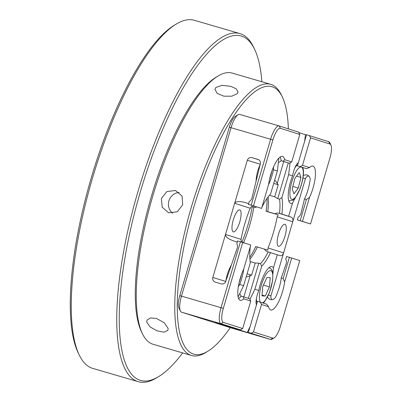 <?xml version="1.0" encoding="UTF-8"?>
<svg xmlns="http://www.w3.org/2000/svg" width="402" height="402" viewBox="0 0 402 402"><rect width="100%" height="100%" fill="white"/><g stroke="black" fill="none" stroke-linecap="round" stroke-linejoin="round"><path stroke-width="0.6" d="M298.847 132.6L306.47 135.007M330.901 144.996A13.361 3.95 -73.7 0 1 329.931 158.046L310.53 223.959L302.46 221.391L309.535 197.362A20.994 6.211 -73.7 0 0 314.666 167.935A20.994 6.211 -73.7 0 0 312.972 166.101A20.994 6.211 -73.7 0 0 309.545 167.584L302.485 165.338L310.565 137.876L329.936 144.032A13.361 3.95 -73.7 0 1 330.901 144.996L329.826 142.79A15.271 4.517 106.3 0 0 328.725 141.69L306.555 134.715L297.395 165.84L306.419 168.639L297.395 165.84M285.837 162.127L289.435 163.237L291.721 161.916L299.807 134.454L298.596 132.112L279.229 125.957A15.271 4.517 106.3 0 0 279.199 125.947A15.271 4.517 106.3 0 0 270.611 139.233L251.21 205.151L248.411 204.332L249.22 201.583A5.723 5.472 -72.4 0 0 251.999 197.869L260.32 163.87A3.819 3.648 -72.4 0 0 257.848 159.368L258.004 159.418M250.768 301.068L243.707 298.827L243.331 296.746L249.557 298.726L250.768 301.068L242.687 328.534L240.396 329.856L215.286 322.188L225.452 325.509L225.411 325.163M248.411 204.332L261.571 208.397L268.642 184.362A20.994 6.211 -73.7 0 1 280.229 156.986A20.994 6.211 -73.7 0 1 282.536 156.428A20.994 6.211 -73.7 0 1 284.661 159.674L283.209 161.257L281.299 160.7L285.827 162.162M281.299 160.7L280.244 156.981M273.521 166.971L273.471 169.775L277.35 171.006L270.586 193.99A41.034 12.135 -73.7 0 0 261.903 207.266M278.893 158.127L277.35 171.006M250.315 246.642A41.034 12.135 -73.7 0 0 250.366 262.692L243.602 285.676L238.125 296.922M256.526 206.909L255.23 207.517L251.682 206.387L250.2 208.236A50.577 14.954 106.3 0 0 241.039 239.361L241.28 241.728L244.979 243.165M255.23 207.517L251.592 206.452M273.702 183.412L278.254 184.739L277.224 183.588A50.577 14.954 106.3 0 0 274.646 180.191M308.766 175.981C307.103 176.197 305.987 177.116 305.419 178.739L283.596 252.893C282.807 255.019 281.601 255.943 279.978 255.657L266.441 251.35L264.29 249.039L267.838 250.17L268.049 247.949A50.577 14.954 106.3 0 0 277.209 216.824L278.239 214.829L266.054 211.271A50.577 14.954 106.3 0 0 266.516 208.432M246.205 276.822A50.577 14.954 106.3 0 0 250.17 275.501L251.652 275.119L247.099 273.787M243.637 242.476A50.577 14.954 106.3 0 0 253.898 207.125M253.446 331.957L272.812 338.112A13.361 3.95 -73.7 0 0 274.199 337.831A13.361 3.95 -73.7 0 0 280.355 326.494L299.751 260.576L291.681 258.014L284.611 282.048A20.994 6.211 -73.7 0 1 270.717 309.982A20.994 6.211 -73.7 0 1 268.591 306.736L261.531 304.49L253.446 331.957L251.155 333.273L248.356 332.459L260.36 336.278L247.24 332.439L225.452 325.509L225.542 325.208M239.562 293.968A11.452 3.387 -73.7 0 1 239.703 293.998A11.452 3.387 -73.7 0 1 240.999 296.666M284.953 224.291A11.452 3.387 106.3 0 0 284.933 224.281A11.452 3.387 106.3 0 0 278.47 234.326A11.452 3.387 106.3 0 0 278.511 246.27A11.452 3.387 106.3 0 0 284.963 236.265A11.452 3.387 106.3 0 0 284.953 224.291M278.415 162.137A11.452 3.387 106.3 0 0 278.546 162.187A11.452 3.387 106.3 0 0 281.259 160.403M243.707 298.827A20.994 6.211 -73.7 0 1 240.28 300.309A20.994 6.211 -73.7 0 1 243.718 269.049L250.793 245.014L237.632 240.949L236.828 243.697A5.723 5.472 -72.4 0 1 237.15 248.32L225.728 281.405A3.819 3.648 -72.4 0 1 221.206 283.872L215.251 282.134C213.196 281.264 212.387 279.702 212.829 277.445L247.315 160.267C248.185 158.112 249.727 157.237 251.948 157.644L257.848 159.368M239.763 209.924A11.452 3.387 -73.7 0 1 239.768 221.899A11.452 3.387 -73.7 0 1 233.316 231.904A11.452 3.387 -73.7 0 1 233.276 219.959A11.452 3.387 -73.7 0 1 239.738 209.919A11.452 3.387 -73.7 0 1 239.763 209.924M240.436 241.768L221.035 307.681A15.271 4.517 106.3 0 0 221.03 323.695L181.473 312.143A15.271 4.517 -73.7 0 1 180.372 311.042L178.87 307.957A12.598 3.724 -73.7 0 1 179.784 295.651L229.361 127.203A12.598 3.724 -73.7 0 1 235.165 116.515L238.09 114.721A15.271 4.517 -73.7 0 1 239.642 114.394A15.271 4.517 -73.7 0 1 239.672 114.404L279.164 125.937M242.009 241.959A53.25 15.748 106.3 0 0 252.26 206.648M238.341 286.671L239.723 284.445A20.994 6.211 106.3 0 0 243.702 269.089M238.647 298.616L241.421 296.189L243.331 296.746M225.909 280.882C226.768 275.028 228.597 269.722 231.406 264.958M239.723 284.445L243.602 285.676M242.723 242.451L223.321 308.364A13.361 3.95 -73.7 0 0 223.316 322.379L221.03 323.695L240.396 329.856M181.473 312.143L230.974 327.876A15.271 4.517 -73.7 0 0 231.004 327.886A15.271 4.517 -73.7 0 0 231.034 327.896M251.155 333.273L270.526 339.434A15.271 4.517 106.3 0 0 270.556 339.439A15.271 4.517 106.3 0 0 272.109 339.112L274.199 337.831M268.591 306.736L266.546 304.128L257.516 301.329L248.356 332.459M223.316 322.379L242.687 328.534M261.571 208.397L251.21 205.151M291.721 161.916L284.661 159.674M299.807 134.454L280.44 128.298L279.229 125.957M229.361 127.203L272.898 139.916A13.361 3.95 -73.7 0 1 280.44 128.298M272.898 139.916L253.501 205.829M286.596 256.511L289.395 257.33L283.159 278.521L281.249 277.963L286.108 263.883A5.723 5.472 107.6 0 0 285.787 259.26L286.596 256.511M291.681 258.014L289.395 257.33M238.09 114.721A15.271 4.517 -73.7 0 0 231.06 127.68L181.483 296.128L179.784 295.651M180.372 311.042A15.271 4.517 -73.7 0 1 181.483 296.128L223.321 308.364M310.53 223.959L297.369 219.894L300.173 220.713L306.409 199.523L304.5 198.965L300.957 213.432A5.723 5.472 107.6 0 1 298.178 217.145L297.369 219.894M268.049 247.949L283.596 252.893L270.933 295.917L270.883 297.942L271.858 299.691M284.611 282.048L283.159 278.521M256.456 304.947C255.431 302.173 256.205 297.359 258.777 290.5A20.994 6.211 106.3 0 1 271.988 266.606A20.994 6.211 106.3 0 1 273.43 267.918L272.918 273.983M281.249 277.963C280.485 284.204 278.586 290.631 275.551 297.244C274.435 299.178 272.767 299.947 270.531 299.55L269.481 299.239L267.425 297.234M268.687 307.133L268.787 307.48M258.777 290.5L254.898 289.269L261.662 266.285L260.536 263.657L258.787 263.149L248.421 298.364M249.938 299.46L254.898 289.269M234.944 328.163L234.597 328.419L234.698 328.082M251.652 275.119L255.205 263.044L258.787 263.149M255.205 263.044L250.17 261.571M269.415 195.266L274.702 196.814L278.254 184.739M268.189 251.863A39.13 11.573 -73.7 0 1 260.536 263.657M264.29 249.039L257.355 247.014A39.13 11.573 -73.7 0 1 249.903 259.25M295.375 197.729L292.515 203.065A20.994 6.211 106.3 0 1 290.696 203.342A20.994 6.211 106.3 0 1 292.53 175.83L288.651 174.599L281.882 197.583L279.511 199.186L277.762 198.673L274.702 196.814M279.511 199.186A39.13 11.573 -73.7 0 1 279.506 213.412L277.757 212.899L274.692 213.703L267.757 211.678A39.13 11.573 -73.7 0 0 268.119 196.869M254.767 248.637A50.577 14.954 106.3 0 0 255.652 246.607L255.722 246.627M249.793 257.396A41.798 12.361 -73.7 0 0 255.752 246.567L257.355 247.014M273.43 267.918L277.315 254.717M241.039 239.361L225.492 234.421C225.401 236.773 228.17 238.959 233.798 240.979L237.306 242.059M270.561 252.572A41.034 12.135 -73.7 0 1 261.662 266.285M281.882 197.583A41.034 12.135 -73.7 0 1 281.877 214.12L279.506 213.412M292.515 203.065L288.631 216.266L281.877 214.12M268.521 184.779A20.994 6.211 106.3 0 0 273.471 169.775M250.2 208.236L234.652 203.296C235.889 201.251 239.446 201.02 245.331 202.593L248.622 203.608M277.209 216.824L292.756 221.763C293.254 219.487 292.746 217.964 291.234 217.186L288.631 216.266M256.059 181.282C256.275 175.659 257.627 170.141 260.114 164.719M302.46 221.391L300.173 220.713M283.209 161.257L289.435 163.237M310.565 137.876L309.354 135.534M302.485 165.338L300.193 166.659M260.32 302.148L261.531 304.49M309.545 167.584L306.419 168.639M310.168 167.031L308.635 167.87M306.409 199.523L309.535 197.362M303.314 175.327L306.309 174.795L307.173 175.046C309.269 175.915 310.259 177.473 310.143 179.709C309.103 186.945 307.223 193.362 304.5 198.965M292.53 175.83C294.068 168.704 296.008 164.302 298.344 162.614M290.053 162.88L288.651 174.599M278.239 214.829L274.692 213.703M267.034 198.372A41.798 12.361 -73.7 0 1 266.149 211.231L267.757 211.678M266.149 211.231L268.074 211.844M267.923 211.794L266.054 211.271M215.824 87.505L222.095 85.319L230.934 86.365L236.296 88.892L238.054 92.038L237.175 93.741L231.733 96.204L223.819 96.168L217.191 93.395L214.929 89.304L215.824 87.505M146.755 322.183L146.996 320.133L150.408 317.952L156.418 318.434L164.222 322.731L168.106 328.419L167.905 330.384L163.986 332.193L156.986 330.801L150.127 326.947L146.755 322.183M172.579 213.246A11.643 11.12 107.6 0 1 168.991 200.658A11.643 11.12 107.6 0 1 179.186 192.457M161.383 198.518L166.9 191.553L175.478 190.508L182.056 196.075L182.734 204.754L177.242 211.824L168.664 212.774L162.192 207.236L161.383 198.518M191.523 355.489L153.021 344.243A141.238 41.768 -73.7 0 1 152.74 344.157A141.238 41.768 -73.7 0 1 142.554 333.962A141.238 41.768 -73.7 0 1 152.529 196.96A141.238 41.768 -73.7 0 1 217.859 76.129A141.238 41.768 -73.7 0 1 232.215 73.094L270.722 84.34A141.238 41.768 106.3 0 0 191.171 207.728A141.238 41.768 106.3 0 0 191.246 355.403A141.238 41.768 106.3 0 0 191.523 355.489A141.238 41.768 106.3 0 0 205.879 352.453L207.97 351.172A139.333 41.2 -73.7 0 1 193.533 354.082A139.333 41.2 -73.7 0 1 200.09 187.603A139.333 41.2 -73.7 0 1 282.259 96.827A139.333 41.2 -73.7 0 1 288.37 128.861M217.859 76.129L215.768 77.405A139.333 41.2 106.3 0 0 151.318 196.603A139.333 41.2 106.3 0 0 141.484 331.756L142.554 333.962M282.259 96.827L281.184 94.621A141.238 41.768 106.3 0 0 270.722 84.34M230.235 327.645A139.333 41.2 -73.7 0 1 207.97 351.172M266.898 277.501L270.244 277.636L269.446 286.897L265.305 296.023L261.958 295.887L262.757 286.626L266.898 277.501M269.446 286.897L263.431 285.139M262.029 295.068L265.305 296.023M299.224 172.584L300.947 177.438L298.309 188.041L293.942 193.794L292.219 188.935L294.862 178.332L299.224 172.584M296.52 176.146L300.947 177.438M298.309 188.041L292.842 186.448M176.021 24.2L173.93 25.482A179.413 53.054 106.3 0 0 90.937 178.97A179.413 53.054 106.3 0 0 78.269 352.996L79.345 355.202A181.322 53.617 -73.7 0 1 92.143 179.322A181.322 53.617 -73.7 0 1 176.021 24.2A181.322 53.617 -73.7 0 1 194.447 20.306L239.954 33.597A181.322 53.617 106.3 0 0 137.65 192.613A181.322 53.617 106.3 0 0 138.283 381.694A181.322 53.617 106.3 0 0 156.71 377.8L158.805 376.518A179.413 53.054 -73.7 0 1 139.941 193.282A179.413 53.054 -73.7 0 1 254.461 49.004A179.413 53.054 -73.7 0 1 261.868 81.752M182.674 352.906A179.413 53.054 -73.7 0 1 172.287 365.247A179.413 53.054 -73.7 0 1 158.805 376.518M254.461 49.004L253.391 46.798A181.322 53.617 106.3 0 0 239.954 33.597M138.283 381.694L92.777 368.403A181.322 53.617 -73.7 0 1 79.345 355.202M250.17 275.501L243.868 296.917M283.737 161.468L277.224 183.588M272.812 338.112L270.526 339.434L230.974 327.876M247.24 332.439L250.074 326.615M268.471 295.048L270.933 295.917M212.829 277.445L225.723 281.425M248.617 203.638L245.331 202.593M291.234 217.186L277.757 212.899M260.225 164.247L247.315 160.267M258.637 159.705L251.948 157.644M329.936 144.032L328.725 141.69M304.671 141.117L305.44 134.695M288.289 162.905L277.762 198.673M307.932 175.367L306.309 174.795M305.419 178.739L302.982 177.875M260.471 302.198A16.799 4.965 -73.7 0 1 261.687 284.199A16.799 4.965 -73.7 0 1 270.445 270.581A16.799 4.965 -73.7 0 1 271.476 285.902A16.799 4.965 -73.7 0 1 262.461 302.832M263.25 303.078L264.722 301.515L269.561 292.39L272.662 280.32L272.868 273.476L272.079 270.39L270.903 268.712L269.35 267.827A19.085 5.643 106.3 0 0 268.938 267.762A19.085 5.643 106.3 0 0 268.918 267.757M256.391 298.49A19.085 5.643 106.3 0 0 257.094 302.766M302.751 168.795A16.799 4.965 -73.7 0 1 295.777 196.794A16.799 4.965 -73.7 0 1 291.229 183.975A16.799 4.965 -73.7 0 1 302.751 168.795M297.706 164.785A19.085 5.643 106.3 0 0 294.812 167.935M288.731 200.719A19.085 5.643 106.3 0 0 289.133 200.894L292.822 200.201L295.209 197.94L300.048 188.814C303.249 180.046 303.842 172.905 303.349 169.905L302.806 167.418M271.868 171.187A16.799 4.965 -73.7 0 1 269.717 178.548M241.381 274.762A16.799 4.965 -73.7 0 1 239.235 282.124M270.556 339.439L231.004 327.886M279.199 125.947L239.642 114.394M269.35 267.827L268.968 267.717M256.757 303.917L256.104 303.726M298.018 163.725L297.314 163.513M289.133 200.894L288.752 200.784M269.541 179.327L272.139 170.433M239.054 282.902L241.652 274.008"/></g></svg>
